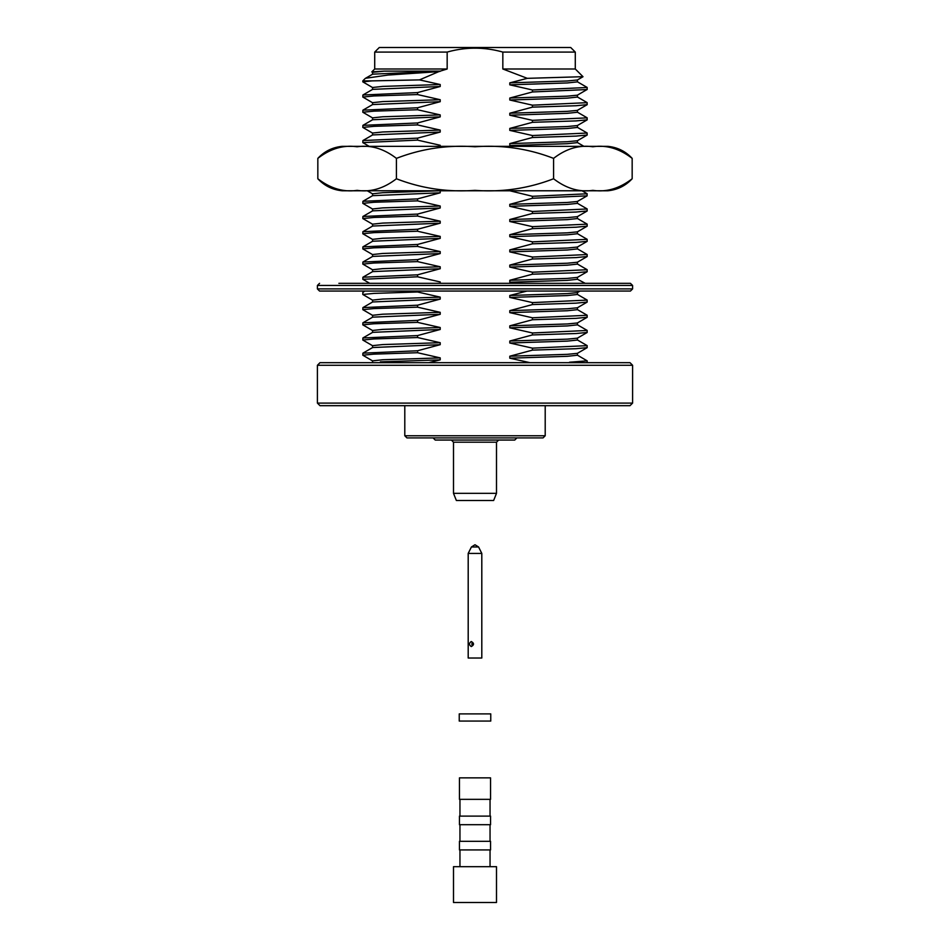 <?xml version="1.0" encoding="UTF-8"?>
<svg xmlns="http://www.w3.org/2000/svg" width="950" height="950" viewBox="0 0 950 950"><rect width="100%" height="100%" fill="white"/><g stroke="black" fill="none" stroke-linecap="round" stroke-linejoin="round"><path stroke-width="1.43" d="M453.506 493.347L456.38 500.519L493.62 500.519L496.494 493.347L453.506 493.347L453.506 442.201L451.357 440.052M516.907 437.902L514.758 440.052L435.242 440.052L433.093 437.902M490.046 866.685L490.046 849.918M490.544 799.342L459.456 799.342L459.456 777.86L490.544 777.86L490.544 799.342M453.506 902.5L496.494 902.5L496.494 866.685L453.506 866.685L453.506 902.5M459.456 816.109L490.544 816.109L490.544 824.707L459.456 824.707L459.456 816.109M459.456 841.32L490.544 841.32L490.544 849.918L459.456 849.918L459.456 841.32M582.967 76.748L577.351 79.99L567.293 80.987L509.794 82.864L527.309 78.339L582.991 76.689L575.284 68.994L502.835 68.994L502.835 52.084C484.322 46.871 465.773 46.871 447.165 52.084L374.716 52.084L374.716 68.994L371.83 71.879L384.251 71.143L372.566 72.307L372.566 74.219M527.309 78.339L502.835 68.994M384.251 71.143L440.206 71.143L447.165 68.994L374.716 68.994M372.649 72.402L371.83 71.879M577.351 355.122L587.183 360.846L569.489 362.223M577.351 339.934L587.1 345.574L587.183 347.629L576.068 348.709L532.451 350.122L532.451 348.151L509.794 342.997L567.293 341.121L577.434 340.041L577.434 338.117M587.183 345.657L532.451 348.151M577.351 324.758L587.1 330.386L587.183 332.441L576.068 333.521L532.451 334.934L532.451 332.975L509.794 327.809L567.293 325.933L577.434 324.853L577.434 322.929M587.183 330.469L532.451 332.975M577.351 309.569L587.1 315.198L587.183 317.253L576.068 318.345L532.451 319.746L532.451 317.787L509.794 312.621L567.293 310.745L577.434 309.664L577.434 307.741M587.183 315.293L532.451 317.787M577.351 294.381L587.1 300.01L587.183 302.064L576.068 303.157L532.451 304.57L532.451 302.599L509.794 297.433L567.293 295.557L577.434 294.476L577.434 292.553M587.183 300.105L532.451 302.599M577.351 264.005L587.1 269.646L587.183 271.7L576.068 272.781L532.451 274.194L532.451 272.223L509.794 267.069L567.293 265.192L577.434 264.1L577.434 262.188M587.183 269.729L532.451 272.223M577.351 248.817L587.1 254.458L587.183 256.512L576.068 257.592L532.451 259.006L532.451 257.034L509.794 251.881L567.293 250.004L577.434 248.912L577.434 247M587.183 254.541L532.451 257.034M577.351 233.629L587.1 239.269L587.183 241.324L576.068 242.404L532.451 243.817L532.451 241.846L509.794 236.692L567.293 234.816L577.434 233.736L577.434 231.812M587.183 239.352L532.451 241.846M577.351 218.453L587.1 224.081L587.183 226.136L576.068 227.216L532.451 228.629L532.451 226.658L509.794 221.504L567.293 219.628L577.434 218.547L577.434 216.624M587.183 224.164L532.451 226.658M577.351 203.264L587.1 208.893L587.183 210.947L576.068 212.04L532.451 213.441L532.451 211.482L509.794 206.316L567.293 204.44L577.434 203.359L577.434 201.436M587.183 208.976L532.451 211.482M582.018 190.772L587.1 193.705L587.1 195.854L532.451 198.265L532.451 196.294L509.794 190.772M587.183 193.8L532.451 196.294M577.351 127.324L587.1 132.964L587.183 135.019L576.068 136.099L532.451 137.512L532.451 135.541L509.794 130.387L567.293 128.511L577.434 127.431L577.434 125.507M587.183 133.048L532.451 135.541M577.351 112.147L587.1 117.776L587.183 119.831L576.068 120.911L532.451 122.324L532.451 120.353L509.794 115.199L567.293 113.323L577.434 112.242L577.434 110.319M587.183 117.859L532.451 120.353M577.351 96.959L587.1 102.588L587.183 104.643L576.068 105.735L532.451 107.136L532.451 105.177L509.794 100.011L567.293 98.135L577.434 97.054L577.434 95.131M587.183 102.671L532.451 105.177M365.192 78.506L362.817 80.881L371.973 80.881L362.817 81.866L372.649 87.59M371.973 80.881L419.484 79.895L440.206 84.526L382.707 86.403L372.566 87.495L372.566 89.407M577.351 81.771L587.1 87.4L587.183 89.454L577.351 95.178L567.293 96.164L509.794 98.04L532.451 91.96L532.451 89.989L509.794 84.823L567.293 82.947L577.434 81.866L577.434 79.942M587.1 89.549L532.451 91.96M372.566 104.595L372.566 102.671L382.707 101.591L440.206 99.714L417.549 94.561L373.932 95.962L362.817 97.054L372.649 102.778M587.1 104.737L577.351 110.366L567.293 111.352L509.794 113.228L532.451 107.136M372.566 119.783L372.566 117.859L382.707 116.779L440.206 114.903L417.549 109.749L373.932 111.15L362.817 112.242L372.649 117.954M587.1 119.926L577.351 125.554L567.293 126.54L509.794 128.416L532.451 122.324M372.566 134.971L372.566 133.048L382.707 131.967L440.206 130.091L417.549 124.925L373.932 126.338L362.817 127.431L372.649 133.143M587.1 135.102L577.351 140.743L567.293 141.728L509.794 143.604L532.451 137.512M440.206 146.359L440.206 145.279L417.549 140.113L362.817 142.607L369.229 146.359M439.826 190.772L382.707 192.708L372.566 193.8L372.566 195.712M587.1 195.854L577.351 201.483L567.293 202.469L509.794 204.345L532.451 198.265M372.566 210.9L372.566 208.976L382.707 207.896L440.206 206.019L417.549 200.866L373.932 202.267L362.817 203.359L372.649 209.083M587.1 211.042L577.351 216.671L567.293 217.657L509.794 219.533L532.451 213.441M372.566 226.088L372.566 224.164L382.707 223.084L440.206 221.208L417.549 216.054L373.932 217.455L362.817 218.547L372.649 224.259M587.1 226.231L577.351 231.859L567.293 232.845L509.794 234.721L532.451 228.629M372.566 241.276L372.566 239.352L382.707 238.272L440.206 236.396L417.549 231.23L373.932 232.643L362.817 233.736L372.649 239.447M587.1 241.407L577.351 247.047L567.293 248.033L509.794 249.909L532.451 243.817M372.566 256.464L372.566 254.541L382.707 253.46L440.206 251.584L417.549 246.418L373.932 247.831L362.817 248.912L372.649 254.636M587.1 256.595L577.351 262.236L567.293 263.221L509.794 265.098L532.451 259.006M372.566 271.652L372.566 269.729L382.707 268.648L440.206 266.772L417.549 261.606L373.932 263.019L362.817 264.1L372.649 269.824M587.1 271.783L577.351 277.412L567.293 278.409L509.794 280.286L532.451 274.194M440.206 283.326L440.206 281.948L417.549 276.794L362.817 279.288L369.716 283.326M610.482 291.056L580.034 291.056L577.351 292.6L567.293 293.598L509.794 295.474L526.941 291.056M372.566 302.017L372.566 300.105L382.707 299.012L440.206 297.136L417.549 291.983L373.932 293.396L362.817 294.476L372.649 300.2M587.1 302.159L577.351 307.788L567.293 308.774L509.794 310.65L532.451 304.57M372.566 317.205L372.566 315.293L382.707 314.201L440.206 312.324L417.549 307.171L373.932 308.584L362.817 309.664L372.649 315.388M587.1 317.348L577.351 322.976L567.293 323.962L509.794 325.838L532.451 319.746M372.566 332.393L372.566 330.469L382.707 329.389L440.206 327.512L417.549 322.359L373.932 323.76L362.817 324.853L372.649 330.576M587.1 332.536L577.351 338.164L567.293 339.15L509.794 341.026L532.451 334.934M372.566 347.581L372.566 345.657L382.707 344.577L440.206 342.701L417.549 337.535L373.932 338.948L362.817 340.041L372.649 345.753M587.1 347.712L577.351 353.353L567.293 354.338L509.794 356.214L532.451 350.122M372.566 362.686L372.566 360.846L382.707 359.765L440.206 357.889L417.549 352.723L373.932 354.136L362.817 355.217L372.649 360.941M440.206 84.526L440.206 86.498L372.649 89.359L362.9 95L362.817 97.054M440.206 86.498L417.549 92.589L362.9 95M440.206 99.714L440.206 101.686L372.649 104.548L362.9 110.176L362.817 112.242M440.206 101.686L417.549 107.778L362.9 110.176M440.206 114.903L440.206 116.874L372.649 119.736L362.9 125.364L362.817 127.431M440.206 116.874L417.549 122.966L362.9 125.364M440.206 130.091L440.206 132.062L372.649 134.924L362.9 140.553L362.817 142.607M440.206 132.062L417.549 138.142L362.9 140.553M577.434 140.695L577.434 142.607L567.293 143.699L509.794 145.576L514.033 146.359M440.206 190.831L440.206 192.803L372.649 195.664L362.9 201.305L362.817 203.359M440.206 192.803L417.549 198.894L362.9 201.305M440.206 206.019L440.206 207.991L372.649 210.852L362.9 216.481L362.817 218.547M440.206 207.991L417.549 214.083L362.9 216.481M440.206 221.208L440.206 223.179L372.649 226.041L362.9 231.669L362.817 233.736M440.206 223.179L417.549 229.271L362.9 231.669M440.206 236.396L440.206 238.367L372.649 241.229L362.9 246.857L362.817 248.912M440.206 238.367L417.549 244.459L362.9 246.857M440.206 251.584L440.206 253.555L372.649 256.417L362.9 262.046L362.817 264.1M440.206 253.555L417.549 259.635L362.9 262.046M440.206 266.772L440.206 268.731L372.649 271.605L362.9 277.234L362.817 279.288M440.206 268.731L417.549 274.823L362.9 277.234M577.434 277.364L577.434 279.288L567.293 280.369L509.794 282.245L515.47 283.326M364.788 291.056L362.817 292.505L362.817 294.476M440.206 297.136L440.206 299.108L372.649 301.969L362.9 307.61L362.817 309.664M440.206 299.108L417.549 305.199L362.9 307.61M440.206 312.324L440.206 314.296L372.649 317.157L362.9 322.798L362.817 324.853M440.206 314.296L417.549 320.387L362.9 322.798M440.206 327.512L440.206 329.484L372.649 332.346L362.9 337.974L362.817 340.041M440.206 329.484L417.549 335.576L362.9 337.974M440.206 342.701L440.206 344.672L372.649 347.534L362.9 353.162L362.817 355.217M440.206 344.672L417.549 350.764L362.9 353.162M577.434 353.305L577.434 355.217L567.293 356.309L509.794 358.186L530.064 362.686M440.206 357.889L440.206 359.86L380.356 361.867M440.206 359.86L428.64 362.686M509.794 82.864L509.794 84.823M440.206 71.143L372.649 74.171L365.512 78.292L388.158 75.026L438.817 71.618L419.484 79.895M509.794 98.04L509.794 100.011M509.794 113.228L509.794 115.199M509.794 128.416L509.794 130.387M509.794 143.604L509.794 145.576M509.794 204.345L509.794 206.316M509.794 219.533L509.794 221.504M509.794 234.721L509.794 236.692M509.794 249.909L509.794 251.881M509.794 265.098L509.794 267.069M509.794 280.286L509.794 282.245M509.794 295.474L509.794 297.433M509.794 310.65L509.794 312.621M509.794 325.838L509.794 327.809M509.794 341.026L509.794 342.997M509.794 356.214L509.794 358.186M587.183 87.495L532.451 89.989M447.165 68.994L447.165 52.084M575.284 68.994L575.284 52.084L502.835 52.084M575.284 52.084L570.701 47.5L379.299 47.5L374.716 52.084M440.206 71.309L438.817 71.618M417.549 352.723L417.549 350.764M417.549 337.535L417.549 335.576M417.549 322.359L417.549 320.387M417.549 307.171L417.549 305.199M417.549 291.983L417.549 291.056M417.549 276.794L417.549 274.823M417.549 261.606L417.549 259.635M417.549 246.418L417.549 244.459M417.549 231.23L417.549 229.271M417.549 216.054L417.549 214.083M417.549 200.866L417.549 198.894M417.549 140.113L417.549 138.142M417.549 124.925L417.549 122.966M417.549 109.749L417.549 107.778M417.549 94.561L417.549 92.589M475 403.097L632.593 403.097L632.593 365.275L317.407 365.275L317.407 403.097L475 403.097M317.407 365.275L319.984 362.686L630.016 362.686L632.593 365.275M317.407 403.097L319.984 405.674L630.016 405.674L632.593 403.097M545.205 435.753L543.056 437.902L406.944 437.902L404.795 435.753L545.205 435.753L545.205 405.674M632.593 288.907L317.407 288.907L319.556 291.056L630.444 291.056L632.593 288.907L632.593 285.463L630.444 283.326L611.099 283.326M338.901 283.326L630.444 283.326M422.774 283.326L411.16 283.326M387.089 283.326L370.025 283.326M344.862 283.326L339.518 283.326M585.212 283.326L577.434 279.241M610.482 283.326L605.138 283.326M579.975 283.326L562.911 283.326M538.84 283.326L527.226 283.326M487.979 283.326L483.598 283.326M317.834 178.754C324.425 185.796 332.512 189.798 342.107 190.772L607.893 190.772C617.488 189.798 625.575 185.796 632.166 178.754L632.166 158.377C619.507 148.616 606.409 144.744 592.847 146.775C579.239 144.768 566.153 148.639 553.577 158.377C528.485 148.651 502.301 144.78 475.024 146.775C447.83 144.768 421.622 148.627 396.423 158.377C383.776 148.616 370.666 144.744 357.117 146.775C343.508 144.768 330.41 148.639 317.834 158.377L317.834 178.754C330.493 188.516 343.591 192.375 357.152 190.344C370.761 192.351 383.848 188.492 396.423 178.754L396.423 158.377M607.893 146.359L342.107 146.359L607.893 146.359C617.488 147.321 625.575 151.323 632.166 158.377M396.423 178.754C421.515 188.48 447.699 192.339 474.976 190.344C502.17 192.363 528.378 188.492 553.577 178.754L553.577 158.377M553.577 178.754C566.224 188.516 579.334 192.375 592.883 190.344C606.492 192.351 619.59 188.492 632.166 178.754M459.242 713.901L490.758 713.901L490.758 721.062L459.242 721.062L459.242 713.901M471.283 553.423L468.196 553.423L468.196 658.018L481.804 658.018L481.804 553.423L471.283 553.423M471.283 641.535C474.228 643.209 474.228 644.884 471.283 646.546C468.896 644.884 468.896 643.209 471.283 641.535M472.15 645.181L472.15 642.913A2.506 2.102 -90 0 0 472.15 645.181M496.494 493.347L496.494 442.201L453.506 442.201M317.407 288.907L317.407 285.463L632.593 285.463M481.804 553.423L478.574 546.974L471.426 546.974L468.196 553.423M496.494 442.201L498.643 440.052M490.046 841.32L490.046 824.707M459.954 841.32L459.954 824.707M490.046 816.109L490.046 799.342M459.954 816.109L459.954 799.342M459.954 866.685L459.954 849.918M587.183 360.846L587.183 362.686M367.246 190.772L372.566 193.848M584.001 146.359L577.434 142.559M362.817 80.881L362.817 81.866M404.795 435.753L404.795 405.674M317.407 285.463L319.556 283.326M342.107 146.359C332.512 147.321 324.425 151.323 317.834 158.377M471.426 546.974L474.881 544.825M478.574 546.974L475.119 544.825"/></g></svg>
